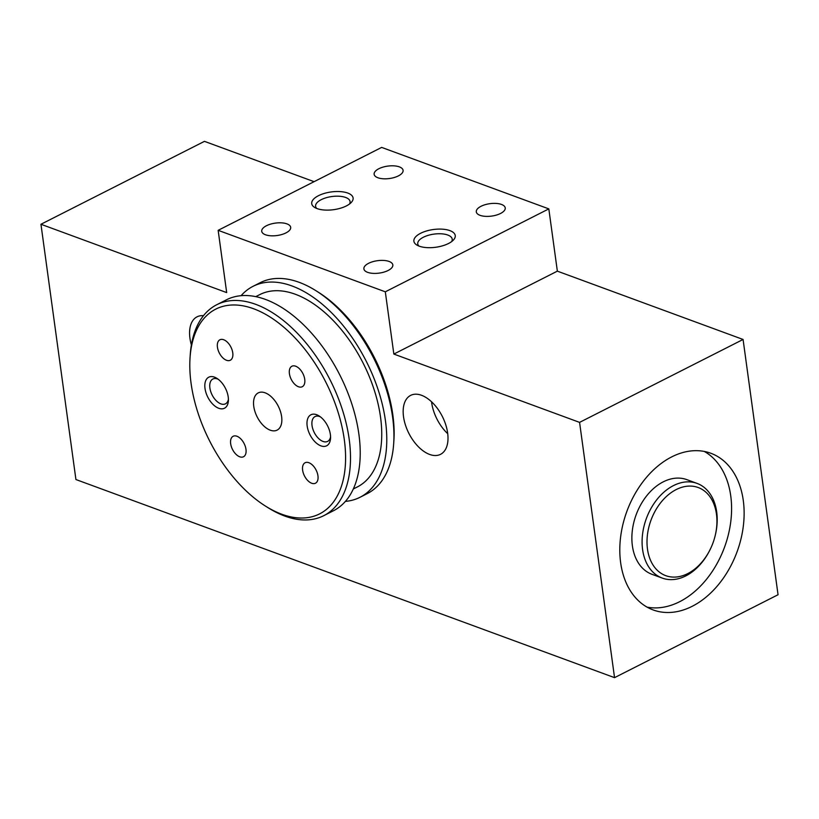 <?xml version="1.0" encoding="UTF-8"?>
<svg xmlns="http://www.w3.org/2000/svg" width="819" height="819" viewBox="0 0 819 819"><rect width="100%" height="100%" fill="white"/><g stroke="black" fill="none" stroke-linecap="round" stroke-linejoin="round"><path stroke-width="1.23" d="M704.33 451.453A83.477 58.692 -69.8 0 1 730.159 525.88A83.477 58.692 -69.8 0 1 679.668 601.699A83.477 58.692 -69.8 0 1 647.071 607.125M710.145 549.518L709.909 549.989A50.44 35.452 -69.8 0 1 685.831 575.88A50.44 35.452 -69.8 0 1 662.233 578.081L652.016 574.324A50.44 35.452 -69.8 0 1 632.34 530.436A50.44 35.452 -69.8 0 1 663.247 481.848A50.44 35.452 -69.8 0 1 686.844 479.647L697.061 483.405A50.44 35.452 -69.8 0 1 715.171 535.687L715.048 536.199A46.959 33.016 110.2 0 0 676.207 489.567A46.959 33.016 110.2 0 0 647.481 549.088A46.959 33.016 110.2 0 0 687.725 573.617A46.959 33.016 110.2 0 0 710.145 549.518A46.959 33.016 110.2 0 0 715.048 536.199M692.198 606.306A83.477 58.692 -69.8 0 1 653.152 609.94A83.477 58.692 -69.8 0 1 620.577 537.305A83.477 58.692 -69.8 0 1 671.734 456.879A83.477 58.692 -69.8 0 1 710.79 453.245A83.477 58.692 -69.8 0 1 743.355 525.88A83.477 58.692 -69.8 0 1 692.198 606.306M662.233 578.081A50.44 35.452 -69.8 0 1 642.557 534.193A50.44 35.452 -69.8 0 1 673.464 485.606A50.44 35.452 -69.8 0 1 697.061 483.405M614.547 677.651L778.05 594.737L743.079 339.465L557.35 271.15L548.822 208.886L381.664 147.4L218.151 230.323L226.679 292.588L40.95 224.263L75.921 479.535L614.547 677.651L579.576 422.379L743.079 339.465M314.087 181.675L204.453 141.349L40.95 224.263M579.576 422.379L393.847 354.064L385.309 291.81L218.151 230.323M203.47 315.694A33.047 18.745 -116.9 0 0 197.051 316.83A33.047 18.745 -116.9 0 0 191.39 344.973M421.539 395.29A33.047 18.745 -116.9 0 0 410.636 395.393A33.047 18.745 -116.9 0 0 405.446 425.061A33.047 18.745 -116.9 0 0 429.637 454.443A33.047 18.745 -116.9 0 0 440.53 454.34A33.047 18.745 -116.9 0 0 445.72 424.682A33.047 18.745 -116.9 0 0 421.539 395.29M393.847 354.064L557.35 271.15M385.309 291.81L548.822 208.886M420.638 233.272A20.874 8.948 -7.8 0 0 416.943 245.096A20.874 8.948 -7.8 0 0 448.495 243.509A20.874 8.948 -7.8 0 0 453.337 240.11A20.874 8.948 -7.8 0 0 446.846 229.76A20.874 8.948 -7.8 0 0 420.638 233.272M318.478 195.69A20.874 8.948 -7.8 0 0 314.793 207.524A20.874 8.948 -7.8 0 0 346.345 205.938A20.874 8.948 -7.8 0 0 351.187 202.539A20.874 8.948 -7.8 0 0 344.686 192.189A20.874 8.948 -7.8 0 0 318.478 195.69M368.611 263.308A14.609 6.265 -7.8 0 0 363.882 268.878A14.609 6.265 -7.8 0 0 372.88 273.351A14.609 6.265 -7.8 0 0 388.114 270.485A14.609 6.265 -7.8 0 0 392.833 264.916A14.609 6.265 -7.8 0 0 383.835 260.442A14.609 6.265 -7.8 0 0 368.611 263.308M266.451 225.737A14.609 6.265 -7.8 0 0 261.732 231.306A14.609 6.265 -7.8 0 0 270.731 235.78A14.609 6.265 -7.8 0 0 285.954 232.903A14.609 6.265 -7.8 0 0 290.684 227.334A14.609 6.265 -7.8 0 0 281.685 222.86A14.609 6.265 -7.8 0 0 266.451 225.737M378.869 168.724A14.609 6.265 -7.8 0 0 374.14 174.293A14.609 6.265 -7.8 0 0 383.138 178.767A14.609 6.265 -7.8 0 0 398.372 175.901A14.609 6.265 -7.8 0 0 403.091 170.332A14.609 6.265 -7.8 0 0 394.093 165.858A14.609 6.265 -7.8 0 0 378.869 168.724M481.019 206.296A14.609 6.265 -7.8 0 0 476.3 211.865A14.609 6.265 -7.8 0 0 485.298 216.339A14.609 6.265 -7.8 0 0 500.522 213.472A14.609 6.265 -7.8 0 0 505.241 207.903A14.609 6.265 -7.8 0 0 496.242 203.429A14.609 6.265 -7.8 0 0 481.019 206.296M431.541 401.771A33.047 18.745 -116.9 0 0 447.737 433.712M451.678 241.564A17.394 7.463 -7.8 0 0 452.221 239.148A17.394 7.463 -7.8 0 0 441.513 233.814A17.394 7.463 -7.8 0 0 423.382 237.234A17.394 7.463 -7.8 0 0 417.762 243.867A17.394 7.463 -7.8 0 0 418.929 246.048M349.529 203.992A17.394 7.463 -7.8 0 0 350.071 201.566A17.394 7.463 -7.8 0 0 339.353 196.243A17.394 7.463 -7.8 0 0 321.232 199.662A17.394 7.463 -7.8 0 0 315.602 206.286A17.394 7.463 -7.8 0 0 316.779 208.476M295.659 366.206A11.476 6.511 -116.9 0 0 291.881 366.247A11.476 6.511 -116.9 0 0 290.08 376.545A11.476 6.511 -116.9 0 0 298.474 386.752A11.476 6.511 -116.9 0 0 302.262 386.722A11.476 6.511 -116.9 0 0 304.064 376.412A11.476 6.511 -116.9 0 0 295.659 366.206M281.767 514.23A114.783 65.111 63.1 0 1 265.336 505.999A114.783 65.111 63.1 0 1 190.059 357.565A114.783 65.111 63.1 0 1 253.624 308.763A114.783 65.111 63.1 0 1 344.308 439.68A114.783 65.111 63.1 0 1 281.767 514.23M270.25 430.18A20.874 11.835 63.1 0 1 254.975 411.619A20.874 11.835 63.1 0 1 258.251 392.885A20.874 11.835 63.1 0 1 265.141 392.823A20.874 11.835 63.1 0 1 280.415 411.384A20.874 11.835 63.1 0 1 277.129 430.108A20.874 11.835 63.1 0 1 270.25 430.18M316.636 414.721A17.394 9.869 -116.9 0 0 307.166 426.013A17.394 9.869 -116.9 0 0 320.905 445.853A17.394 9.869 -116.9 0 0 330.538 438.452A17.394 9.869 -116.9 0 0 319.134 415.97A17.394 9.869 -116.9 0 0 316.636 414.721M214.486 377.149A17.394 9.869 -116.9 0 0 205.006 388.441A17.394 9.869 -116.9 0 0 218.755 408.282A17.394 9.869 -116.9 0 0 228.378 400.88A17.394 9.869 -116.9 0 0 216.974 378.398A17.394 9.869 -116.9 0 0 214.486 377.149M308.886 462.715A11.476 6.511 -116.9 0 0 305.098 462.745A11.476 6.511 -116.9 0 0 303.296 473.054A11.476 6.511 -116.9 0 0 311.701 483.261A11.476 6.511 -116.9 0 0 315.479 483.22A11.476 6.511 -116.9 0 0 317.281 472.921A11.476 6.511 -116.9 0 0 308.886 462.715M236.916 436.24A11.476 6.511 -116.9 0 0 233.128 436.281A11.476 6.511 -116.9 0 0 231.327 446.58A11.476 6.511 -116.9 0 0 239.721 456.787A11.476 6.511 -116.9 0 0 243.509 456.756A11.476 6.511 -116.9 0 0 245.311 446.447A11.476 6.511 -116.9 0 0 236.916 436.24M223.689 339.742A11.476 6.511 -116.9 0 0 219.912 339.772A11.476 6.511 -116.9 0 0 218.1 350.071A11.476 6.511 -116.9 0 0 226.505 360.278A11.476 6.511 -116.9 0 0 230.293 360.247A11.476 6.511 -116.9 0 0 232.094 349.948A11.476 6.511 -116.9 0 0 223.689 339.742M320.434 416.881A13.913 7.893 -116.9 0 0 319.625 416.533A13.913 7.893 -116.9 0 0 315.028 416.584A13.913 7.893 -116.9 0 0 312.848 429.074A13.913 7.893 -116.9 0 0 323.034 441.441A13.913 7.893 -116.9 0 0 327.62 441.4A13.913 7.893 -116.9 0 0 330.569 436.855M190.059 357.565L190.254 354.637A118.264 67.086 63.1 0 1 216.759 304.729A118.264 67.086 63.1 0 1 255.753 304.361A118.264 67.086 63.1 0 1 342.322 409.52A118.264 67.086 63.1 0 1 323.74 515.683A118.264 67.086 63.1 0 1 284.746 516.052A118.264 67.086 63.1 0 1 267.813 507.565L265.336 505.999M218.284 379.31A13.913 7.893 -116.9 0 0 217.465 378.962A13.913 7.893 -116.9 0 0 212.879 379.002A13.913 7.893 -116.9 0 0 210.698 391.492A13.913 7.893 -116.9 0 0 220.874 403.869A13.913 7.893 -116.9 0 0 225.471 403.828A13.913 7.893 -116.9 0 0 228.419 399.283M216.759 304.729L226.474 299.795A118.264 67.086 63.1 0 1 265.469 299.426A118.264 67.086 63.1 0 1 352.037 404.596A118.264 67.086 63.1 0 1 333.456 510.749L323.74 515.683M255.774 296.642L259.797 294.594A107.832 61.169 63.1 0 1 295.352 294.267A107.832 61.169 63.1 0 1 374.283 390.151A107.832 61.169 63.1 0 1 357.34 486.936L353.317 488.984M241.083 295.7A118.264 67.086 63.1 0 1 253.03 286.333A118.264 67.086 63.1 0 1 292.014 285.964A118.264 67.086 63.1 0 1 378.593 391.134A118.264 67.086 63.1 0 1 360.012 497.287A118.264 67.086 63.1 0 1 345.403 501.392M253.03 286.333L260.186 282.698A118.264 67.086 63.1 0 1 299.181 282.33A118.264 67.086 63.1 0 1 316.114 290.817A118.264 67.086 63.1 0 1 393.673 443.744A118.264 67.086 63.1 0 1 367.168 493.652L360.012 497.287M316.114 290.817L318.601 292.383A114.783 65.111 63.1 0 1 393.878 440.806L393.673 443.744"/></g></svg>
